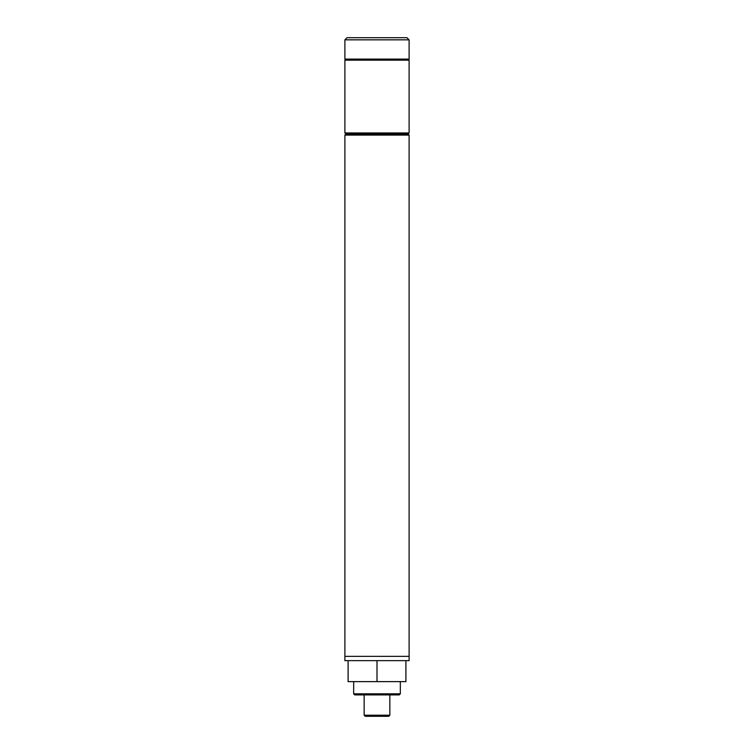 <?xml version="1.0" encoding="UTF-8"?>
<svg xmlns="http://www.w3.org/2000/svg" width="754" height="754" viewBox="0 0 754 754"><rect width="100%" height="100%" fill="white"/><g stroke="black" fill="none" stroke-linecap="round" stroke-linejoin="round"><path stroke-width="1.13" d="M409.111 135.098L408.037 134.033L345.963 134.033L408.037 134.033L409.111 132.958L344.889 132.958L345.963 134.033L344.889 135.098L344.889 656.357L377 656.357L344.889 656.357L344.889 660.645L409.111 660.645L409.111 656.357L377 656.357L409.111 656.357L409.111 135.098L344.889 135.098M344.889 39.839L347.029 37.7L406.971 37.7L409.111 39.839L344.889 39.839L344.889 59.104L409.111 59.104L409.111 39.839M405.897 660.645L405.897 681.625L348.103 681.625L348.103 660.645M377 681.625L377 660.645M400.336 693.821L399.262 694.896L354.738 694.896L353.664 693.821L400.336 693.821L400.336 681.625M389.846 715.226L388.772 716.3L365.228 716.3L364.154 715.226L389.846 715.226L389.846 694.896M408.037 59.104L409.111 60.179L344.889 60.179L344.889 132.958M409.111 60.179L409.111 132.958M344.889 60.179L345.963 59.104M353.664 693.821L353.664 681.625M364.154 715.226L364.154 694.896"/></g></svg>
